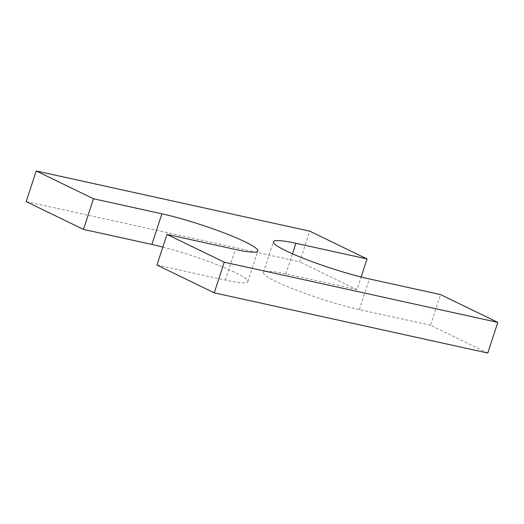 <?xml version="1.0" encoding="UTF-8"?>
<svg xmlns="http://www.w3.org/2000/svg" width="524" height="524" viewBox="0 0 524 524"><rect width="100%" height="100%" fill="white"/><g stroke="black" fill="none" stroke-linecap="round" stroke-linejoin="round"><path stroke-width="0.39" stroke-dasharray="2.62 1.97" d="M487.785 353.032L430.505 325.247L440.52 294.593M162.84 247.099A62.304 7.271 -161.9 0 1 247.832 281.637A62.304 7.271 -161.9 0 1 225.353 280.104L156.971 265.059M26.2 201.616L299.735 261.803L309.75 231.156M430.505 325.247L359.385 309.592A62.304 7.271 -161.9 0 1 295.791 289.942A62.304 7.271 -161.9 0 1 263.415 272.414A62.304 7.271 -161.9 0 1 285.894 273.941L357.014 289.595L361.134 276.993M357.014 289.595L299.735 261.803M225.353 280.104L235.368 249.457M285.894 273.941L292.477 253.806M359.385 309.592L369.4 278.945M247.832 281.637L257.847 250.983M263.415 272.414L273.436 241.761"/><path stroke-width="0.79" d="M497.8 322.384L440.52 294.593L369.4 278.945A62.304 7.271 -161.9 0 1 305.813 259.288A62.304 7.271 -161.9 0 1 273.436 241.761A62.304 7.271 -161.9 0 1 295.909 243.293L367.029 258.941L309.75 231.156L36.215 170.968L93.495 198.753L161.883 213.805A62.304 7.271 -161.9 0 1 225.471 233.455A62.304 7.271 -161.9 0 1 257.847 250.983A62.304 7.271 -161.9 0 1 235.368 249.457L166.986 234.405L224.265 262.197L497.8 322.384L487.785 353.032L214.251 292.844L224.265 262.197M214.251 292.844L156.971 265.059L166.986 234.405M93.495 198.753L83.48 229.407L151.862 244.453A62.304 7.271 -161.9 0 1 162.84 247.099M83.48 229.407L26.2 201.616L36.215 170.968M361.134 276.993L367.029 258.941M151.862 244.453L161.883 213.805M292.477 253.806L295.909 243.293"/></g></svg>
